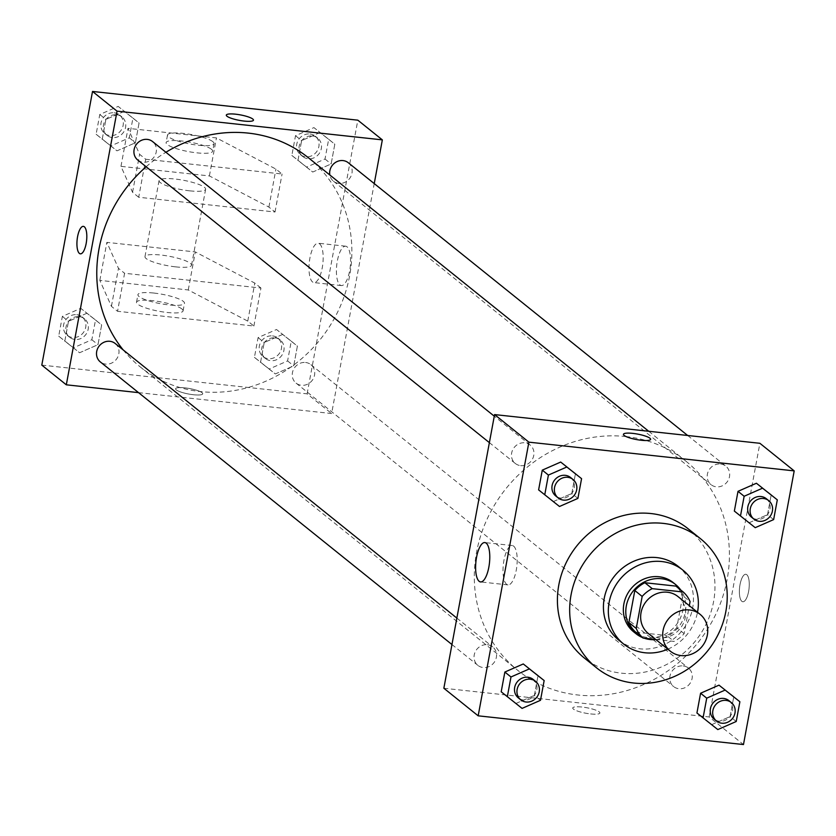 <?xml version="1.0" encoding="UTF-8"?>
<svg xmlns="http://www.w3.org/2000/svg" width="836" height="836" viewBox="0 0 836 836"><rect width="100%" height="100%" fill="white"/><g stroke="black" fill="none" stroke-linecap="round" stroke-linejoin="round"><path stroke-width="0.63" stroke-dasharray="4.18 3.13" d="M677.986 596.57A23.68 21.715 -51.2 0 1 680.086 628.641A23.68 21.715 -51.2 0 1 648.318 633.489M655.706 639.425L674.088 641.421A30.566 28.037 -51.2 0 0 684.141 633.625L689.324 605.682M684.141 633.625L676.784 627.711L682.719 595.713L690.066 601.627M675.885 586.099A30.566 28.037 -51.2 0 1 682.719 595.713M676.784 627.711A30.566 28.037 -51.2 0 1 666.731 635.506L674.088 641.421M635.705 632.152L666.731 635.506M655.894 639.582A31.569 28.957 128.8 0 0 685.28 612.307A31.569 28.957 128.8 0 0 680.671 589.934M642.414 637.534A31.569 28.957 128.8 0 0 644.054 638.161M673.126 582.535A31.569 28.957 -51.2 0 1 682.824 610.343A31.569 28.957 -51.2 0 1 663.105 635.12A31.569 28.957 -51.2 0 1 633.573 631.765M667.839 649.175A47.359 43.441 128.8 0 0 697.506 612.255M618.776 640.125A47.359 43.441 128.8 0 0 663.084 645.173A47.359 43.441 128.8 0 0 692.657 608.002A47.359 43.441 128.8 0 0 678.111 566.296M688.112 528.76A82.879 76.013 -51.2 0 1 713.568 601.732A82.879 76.013 -51.2 0 1 661.798 666.783A82.879 76.013 -51.2 0 1 584.27 657.963M717.81 729.577L696.931 712.983L711.687 724.655L730.1 716.577L733.757 696.827L730.1 716.577L736.223 721.499M522.072 708.395L501.192 691.79L515.948 703.463L534.361 695.385L538.018 675.634L534.361 695.385L540.484 700.307M755.232 527.673L734.353 511.078L749.108 522.751L767.521 514.673L771.179 494.922L767.521 514.673L773.645 519.595M559.493 506.491L538.614 489.886L553.369 501.558L571.782 493.48L575.44 473.73L571.782 493.48L577.906 498.402M443.853 688.247L709.158 716.964L743.476 744.552M709.158 716.964L759.882 443.299M746.788 574.708A13.815 4.744 -83.8 0 0 745.806 574.28A13.815 4.744 -83.8 0 0 739.609 587.509A13.815 4.744 -83.8 0 0 742.838 601.753A13.815 4.744 -83.8 0 0 748.857 590.007A13.815 4.744 -83.8 0 0 746.788 574.708A13.815 4.744 -83.8 0 0 745.806 574.28A13.815 4.744 -83.8 0 0 739.599 587.509A13.815 4.744 -83.8 0 0 742.828 601.753A13.815 4.744 -83.8 0 0 748.847 590.007A13.815 4.744 -83.8 0 0 746.788 574.708M625.819 436.538A134.188 123.08 -51.2 0 1 685.928 461.179A134.188 123.08 -51.2 0 1 697.799 642.874A134.188 123.08 -51.2 0 1 517.798 670.367A134.188 123.08 -51.2 0 1 487.242 518.801A134.188 123.08 -51.2 0 1 625.819 436.538M487.398 644.723A11.84 10.858 -51.2 0 1 492.707 646.897A11.84 10.858 -51.2 0 1 493.752 662.938A11.84 10.858 -51.2 0 1 477.868 665.362A11.84 10.858 -51.2 0 1 475.172 651.986A11.84 10.858 -51.2 0 1 487.398 644.723M683.137 665.916A11.84 10.858 -51.2 0 1 688.436 668.089A11.84 10.858 -51.2 0 1 689.491 684.12A11.84 10.858 -51.2 0 1 673.607 686.555A11.84 10.858 -51.2 0 1 670.911 673.179A11.84 10.858 -51.2 0 1 683.137 665.916M720.559 464.011A11.84 10.858 -51.2 0 1 725.857 466.185A11.84 10.858 -51.2 0 1 726.912 482.215A11.84 10.858 -51.2 0 1 711.028 484.65A11.84 10.858 -51.2 0 1 708.332 471.274A11.84 10.858 -51.2 0 1 720.559 464.011M520.598 465.631A11.84 10.858 128.8 0 0 532.825 458.368A11.84 10.858 128.8 0 0 530.129 444.992A11.84 10.858 128.8 0 0 514.245 447.427A11.84 10.858 128.8 0 0 515.289 463.457A11.84 10.858 128.8 0 0 520.598 465.631M590.603 713.934A13.815 2.79 10.5 0 0 599.893 713.003A13.815 2.79 10.5 0 0 586.82 707.747A13.815 2.79 10.5 0 0 572.733 707.967A13.815 2.79 10.5 0 0 590.603 713.934A13.815 2.79 10.5 0 0 599.893 713.003A13.815 2.79 10.5 0 0 586.82 707.747A13.815 2.79 10.5 0 0 572.733 707.967A13.815 2.79 10.5 0 0 590.603 713.934M650.617 439.349L650.617 439.339A13.815 2.79 -169.5 0 1 650.617 439.349A13.815 2.79 -169.5 0 1 636.52 439.569A13.815 2.79 -169.5 0 1 623.447 434.312L623.447 434.302M513.649 546.148A19.792 6.803 96.2 0 1 516.606 568.072A19.792 6.803 96.2 0 1 507.985 584.897A19.792 6.803 96.2 0 1 503.345 564.488A19.792 6.803 96.2 0 1 512.238 545.532A19.792 6.803 96.2 0 1 513.649 546.148M308.39 157.753A134.188 123.08 -51.2 0 1 320.261 339.447A134.188 123.08 -51.2 0 1 140.27 366.941A134.188 123.08 -51.2 0 1 123.195 349.929M146.133 166.761A134.188 123.08 -51.2 0 1 165.894 152.267M137.752 160.031A11.84 10.858 128.8 0 0 143.06 162.205A11.84 10.858 128.8 0 0 155.287 154.942A11.84 10.858 128.8 0 0 152.591 141.566M305.6 362.49A11.84 10.858 -51.2 0 1 310.908 364.663A11.84 10.858 -51.2 0 1 311.953 380.693A11.84 10.858 -51.2 0 1 296.069 383.118A11.84 10.858 -51.2 0 1 293.373 369.752A11.84 10.858 -51.2 0 1 305.6 362.49M348.319 162.759A11.84 10.858 -51.2 0 1 349.375 178.789A11.84 10.858 -51.2 0 1 333.491 181.213A11.84 10.858 -51.2 0 1 329.833 174.985M115.169 343.471A11.84 10.858 -51.2 0 1 116.214 359.501A11.84 10.858 -51.2 0 1 100.33 361.925M138.536 392.638L331.62 413.538L374.235 183.586M347.034 246.808A19.792 6.803 -83.8 0 0 345.634 246.192A19.792 6.803 -83.8 0 0 336.73 265.137A19.792 6.803 -83.8 0 0 341.37 285.557A19.792 6.803 -83.8 0 0 349.991 268.722A19.792 6.803 -83.8 0 0 347.034 246.808M41.8 365.113L307.105 393.84L331.62 413.538M307.105 393.84L357.829 120.175M319.613 243.84A19.792 6.803 96.2 0 1 322.581 265.754A19.792 6.803 96.2 0 1 313.949 282.589A19.792 6.803 96.2 0 1 309.32 262.17A19.792 6.803 96.2 0 1 318.213 243.224A19.792 6.803 96.2 0 1 319.613 243.84M176.26 389.9A13.815 2.79 10.5 0 0 191.089 394.435A13.815 2.79 10.5 0 0 202.74 393.819A13.815 2.79 10.5 0 0 189.667 388.562A13.815 2.79 10.5 0 0 175.581 388.782A13.815 2.79 10.5 0 0 176.26 389.9M176.271 389.889A13.815 2.79 -169.5 0 1 175.581 388.771A13.815 2.79 -169.5 0 1 189.667 388.552A13.815 2.79 -169.5 0 1 202.74 393.808A13.815 2.79 -169.5 0 1 191.089 394.435A13.815 2.79 -169.5 0 1 176.271 389.889M80.392 253.841L80.381 253.831A13.815 4.744 -83.8 0 0 80.392 253.841A13.815 4.744 -83.8 0 0 86.599 240.611A13.815 4.744 -83.8 0 0 83.36 226.368L83.36 226.368M226.305 115.117L226.295 115.117A13.815 2.79 10.5 0 0 226.295 115.117A13.815 2.79 10.5 0 0 239.378 120.374A13.815 2.79 10.5 0 0 253.465 120.154L253.465 120.144M282.631 334.442L264.218 342.52L260.56 362.27L275.316 373.943L293.718 365.865L297.386 346.114L282.631 334.442L264.218 342.52L260.56 362.27L275.316 373.943L293.718 365.865L297.386 346.114L276.507 329.509L258.094 337.598L254.426 357.348L269.182 369.01L287.594 360.933L291.252 341.182L276.507 329.509M86.892 313.249L68.479 321.327L64.821 341.078L79.577 352.75L97.99 344.672L101.647 324.922L86.892 313.249L68.479 321.327L64.821 341.078L79.577 352.75L97.99 344.672L101.647 324.922L80.768 308.327L62.355 316.405L58.698 336.156L73.443 347.818L91.856 339.74L95.513 319.989L80.768 308.327M124.313 111.345L105.9 119.423L102.243 139.173L116.998 150.846L135.411 142.768L139.069 123.017L124.313 111.345L105.9 119.423L102.243 139.173L116.998 150.846L135.411 142.768L139.069 123.017L118.189 106.423L99.777 114.501L96.119 134.251L110.864 145.924L129.277 137.835L132.934 118.085L118.189 106.423M320.052 132.537L301.639 140.615L297.982 160.366L312.727 172.038L331.14 163.96L334.808 144.21L320.052 132.537L301.639 140.615L297.982 160.366L312.727 172.038L331.14 163.96L334.808 144.21L313.928 127.605L295.516 135.693L291.848 155.444L306.603 167.106L325.016 159.028L328.673 139.278L313.928 127.605M253.893 326.04L260.936 288.033L124.595 273.267L117.552 311.285L111.428 306.352L99.829 280.373L188.267 289.956L247.759 321.118L253.893 326.04L117.552 311.285M138.692 197.254L132.558 192.322L120.969 166.354L209.397 175.926L268.899 207.088L275.023 212.01L138.692 197.254L145.736 159.248L139.602 154.315L128.012 128.336L216.44 137.919L275.943 169.081L282.066 174.003L145.736 159.248M275.023 212.01L282.066 174.003M175.612 266.862A23.68 4.776 10.5 0 0 191.538 265.263A23.68 4.776 10.5 0 0 169.123 256.255A23.68 4.776 10.5 0 0 144.973 256.631A23.68 4.776 10.5 0 0 175.612 266.862M260.936 288.033L254.813 283.101L195.31 251.939L106.872 242.367L118.472 268.346L124.595 273.267M189.699 190.838A23.68 4.776 -169.5 0 1 159.059 180.618A23.68 4.776 -169.5 0 1 174.985 179.019A23.68 4.776 -169.5 0 1 205.625 189.249A23.68 4.776 -169.5 0 1 189.699 190.838M211.498 149.31A23.68 4.776 -169.5 0 1 212.668 151.232A23.68 4.776 -169.5 0 1 188.518 151.619A23.68 4.776 -169.5 0 1 166.103 142.601A23.68 4.776 -169.5 0 1 186.094 141.535A23.68 4.776 -169.5 0 1 211.498 149.31M212.908 141.712A23.68 4.776 -169.5 0 1 214.079 143.635A23.68 4.776 -169.5 0 1 189.929 144.011A23.68 4.776 -169.5 0 1 167.513 135.004A23.68 4.776 -169.5 0 1 187.504 133.927A23.68 4.776 -169.5 0 1 212.908 141.712M153.855 293.049A23.68 4.776 -169.5 0 1 183.314 301.347A23.68 4.776 -169.5 0 1 184.495 303.269A23.68 4.776 -169.5 0 1 160.334 303.656A23.68 4.776 -169.5 0 1 137.93 294.638A23.68 4.776 -169.5 0 1 153.855 293.049M181.914 308.954A23.68 4.776 10.5 0 0 156.51 301.169A23.68 4.776 10.5 0 0 136.519 302.245A23.68 4.776 10.5 0 0 158.934 311.253A23.68 4.776 10.5 0 0 183.084 310.877A23.68 4.776 10.5 0 0 181.914 308.954M247.759 321.118L254.813 283.101M188.267 289.956L195.31 251.939M209.397 175.926L216.44 137.919M268.899 207.088L275.943 169.081M99.829 280.373L106.872 242.367M120.969 166.354L128.012 128.336M111.428 306.352L118.472 268.346M132.558 192.322L139.602 154.315M570.57 477.502A11.84 10.858 -51.2 0 1 571.625 493.543A11.84 10.858 -51.2 0 1 555.741 495.967M553.369 501.558L571.782 493.48M533.159 679.407A11.84 10.858 -51.2 0 1 534.204 695.447A11.84 10.858 -51.2 0 1 518.32 697.872M515.948 703.463L534.361 695.385M766.309 498.695A11.84 10.858 -51.2 0 1 767.354 514.736A11.84 10.858 -51.2 0 1 751.48 517.16M749.108 522.751L767.521 514.673M728.887 700.599A11.84 10.858 -51.2 0 1 729.943 716.63A11.84 10.858 -51.2 0 1 714.059 719.064M711.687 724.655L730.1 716.577M116.643 114.762A11.84 10.858 -51.2 0 1 121.941 116.936A11.84 10.858 -51.2 0 1 122.986 132.976A11.84 10.858 -51.2 0 1 107.112 135.401A11.84 10.858 -51.2 0 1 104.416 122.025A11.84 10.858 -51.2 0 1 116.643 114.762M110.864 145.924L116.998 150.846M129.277 137.835L135.411 142.768M132.934 118.085L139.069 123.017M99.777 114.501L105.9 119.423M96.119 134.251L102.243 139.173M114.187 112.797A11.84 10.858 -51.2 0 1 119.496 114.971A11.84 10.858 -51.2 0 1 120.541 131.001A11.84 10.858 -51.2 0 1 104.657 133.426A11.84 10.858 -51.2 0 1 101.961 120.05A11.84 10.858 -51.2 0 1 114.187 112.797M79.221 316.666A11.84 10.858 -51.2 0 1 84.52 318.84A11.84 10.858 -51.2 0 1 85.575 334.87A11.84 10.858 -51.2 0 1 69.691 337.305A11.84 10.858 -51.2 0 1 66.995 323.929A11.84 10.858 -51.2 0 1 79.221 316.666M73.443 347.818L79.577 352.75M91.856 339.74L97.99 344.672M95.513 319.989L101.647 324.922M62.355 316.405L68.479 321.327M58.698 336.156L64.821 341.078M76.766 314.702A11.84 10.858 -51.2 0 1 82.074 316.875A11.84 10.858 -51.2 0 1 83.119 332.906A11.84 10.858 -51.2 0 1 67.235 335.33A11.84 10.858 -51.2 0 1 64.539 321.954A11.84 10.858 -51.2 0 1 76.766 314.702M312.371 135.954A11.84 10.858 -51.2 0 1 317.68 138.128A11.84 10.858 -51.2 0 1 318.725 154.158A11.84 10.858 -51.2 0 1 302.841 156.593A11.84 10.858 -51.2 0 1 300.145 143.217A11.84 10.858 -51.2 0 1 312.371 135.954M306.603 167.106L312.727 172.038M325.016 159.028L331.14 163.96M328.673 139.278L334.808 144.21M295.516 135.693L301.639 140.615M291.848 155.444L297.982 160.366M309.926 133.99A11.84 10.858 -51.2 0 1 315.224 136.163A11.84 10.858 -51.2 0 1 316.28 152.194A11.84 10.858 -51.2 0 1 300.396 154.618A11.84 10.858 -51.2 0 1 297.7 141.242A11.84 10.858 -51.2 0 1 309.926 133.99M274.96 337.859A11.84 10.858 -51.2 0 1 280.259 340.033A11.84 10.858 -51.2 0 1 281.304 356.063A11.84 10.858 -51.2 0 1 265.43 358.498A11.84 10.858 -51.2 0 1 262.734 345.122A11.84 10.858 -51.2 0 1 274.96 337.859M269.182 369.01L275.316 373.943M287.594 360.933L293.718 365.865M291.252 341.182L297.386 346.114M258.094 337.598L264.218 342.52M254.426 357.348L260.56 362.27M272.505 335.894A11.84 10.858 -51.2 0 1 277.813 338.068A11.84 10.858 -51.2 0 1 278.858 354.098A11.84 10.858 -51.2 0 1 262.974 356.523A11.84 10.858 -51.2 0 1 260.278 343.147A11.84 10.858 -51.2 0 1 272.505 335.894M512.238 545.532L484.828 542.564M507.985 584.897L480.564 581.929M140.27 366.941L517.798 670.367M648.715 431.271L685.928 461.179M530.129 444.992L494.275 416.182M515.289 463.457L489.373 442.631M296.069 383.118L673.607 686.555M310.908 364.663L688.436 668.089M333.491 181.213L711.028 484.65M687.662 435.483L725.857 466.185M451.952 644.535L477.868 665.362M456.853 618.086L492.707 646.897M345.634 246.192L318.213 243.224M341.37 285.557L313.949 282.589M191.538 265.263L205.625 189.249M144.973 256.631L159.059 180.618M167.513 135.004L166.103 142.601M214.079 143.635L212.668 151.232M183.084 310.877L184.495 303.269M136.519 302.245L137.93 294.638M104.657 133.426L107.112 135.401M119.496 114.971L121.941 116.936M67.235 335.33L69.691 337.305M82.074 316.875L84.52 318.84M300.396 154.618L302.841 156.593M315.224 136.163L317.68 138.128M262.974 356.523L265.43 358.498M277.813 338.068L280.259 340.033"/><path stroke-width="1.25" d="M689.449 609.956A23.68 21.715 -51.2 0 1 700.056 614.303A23.68 21.715 -51.2 0 1 702.146 646.374A23.68 21.715 -51.2 0 1 670.378 651.223A23.68 21.715 -51.2 0 1 664.986 624.471A23.68 21.715 -51.2 0 1 689.449 609.956M670.378 651.223L648.318 633.489A23.68 21.715 -51.2 0 1 642.926 606.737A23.68 21.715 -51.2 0 1 667.379 592.222A23.68 21.715 -51.2 0 1 677.986 596.57L700.056 614.303M643.062 638.056L635.705 632.152A30.566 28.037 -51.2 0 1 628.881 622.527L634.817 590.529L642.163 596.434L636.238 628.442A30.566 28.037 -51.2 0 0 643.062 638.056L655.706 639.425M689.324 605.682L690.066 601.627A30.566 28.037 -51.2 0 0 683.242 592.003L652.226 588.648A30.566 28.037 -51.2 0 0 642.163 596.434M683.242 592.003L675.885 586.099L644.87 582.734L652.226 588.648M634.817 590.529A30.566 28.037 -51.2 0 1 644.87 582.734M680.671 589.934A31.569 28.957 128.8 0 0 675.582 584.51A31.569 28.957 128.8 0 0 633.228 590.979A31.569 28.957 128.8 0 0 636.018 633.73A31.569 28.957 128.8 0 0 642.414 637.534M644.054 638.161A31.569 28.957 128.8 0 0 655.894 639.582M636.018 633.73L633.573 631.765A31.569 28.957 -51.2 0 1 626.383 596.099A31.569 28.957 -51.2 0 1 658.987 576.746A31.569 28.957 -51.2 0 1 673.126 582.535L675.582 584.51M628.881 622.527L636.238 628.442M697.506 612.255A47.359 43.441 128.8 0 0 697.569 611.942A47.359 43.441 128.8 0 0 683.012 570.236A47.359 43.441 128.8 0 0 619.486 579.933A47.359 43.441 128.8 0 0 623.677 644.065A47.359 43.441 128.8 0 0 667.839 649.175M683.012 570.236L678.111 566.296A47.359 43.441 128.8 0 0 614.585 575.994A47.359 43.441 128.8 0 0 618.776 640.125L623.677 644.065M725.826 611.586A82.879 76.013 128.8 0 0 700.369 538.603A82.879 76.013 128.8 0 0 589.192 555.585A82.879 76.013 128.8 0 0 596.528 667.807A82.879 76.013 128.8 0 0 674.056 676.637A82.879 76.013 128.8 0 0 725.826 611.586M596.528 667.807L584.27 657.963A82.879 76.013 -51.2 0 1 565.397 564.342A82.879 76.013 -51.2 0 1 650.983 513.544A82.879 76.013 -51.2 0 1 688.112 528.76L700.369 538.603M739.881 701.749L719.002 685.154L700.589 693.232L696.931 712.983L717.81 729.577L736.223 721.499L739.881 701.749L725.136 690.076L706.723 698.164L703.066 717.915M544.152 680.556L523.273 663.962L504.86 672.039L501.192 691.79L522.072 708.395L540.484 700.307L544.152 680.556L529.397 668.894L510.984 676.972L507.327 696.722M478.171 715.825L743.476 744.552L794.2 470.887L528.895 442.16L478.171 715.825L443.853 688.247L494.578 414.583L528.895 442.16M777.302 499.844L756.423 483.25L738.01 491.328L734.353 511.078L755.232 527.673L773.645 519.595L777.302 499.844L762.557 488.182L744.144 496.26L740.487 516.011M581.574 478.652L560.684 462.057L542.282 470.135L538.614 489.886L559.493 506.491L577.906 498.402L581.574 478.652L566.818 466.99L548.406 475.067L544.748 494.818M494.578 414.583L759.882 443.299L794.2 470.887M486.228 543.181A19.792 6.803 96.2 0 1 489.185 565.105A19.792 6.803 96.2 0 1 480.564 581.929A19.792 6.803 96.2 0 1 475.935 561.52A19.792 6.803 96.2 0 1 484.828 542.564A19.792 6.803 96.2 0 1 486.228 543.181M623.447 434.312A13.815 2.79 -169.5 0 1 632.737 433.382A13.815 2.79 -169.5 0 1 650.617 439.339A13.815 2.79 -169.5 0 1 636.52 439.558A13.815 2.79 -169.5 0 1 623.447 434.302A13.815 2.79 -169.5 0 1 632.737 433.372A13.815 2.79 -169.5 0 1 650.617 439.339M165.894 152.267A134.188 123.08 -51.2 0 1 248.282 133.112A134.188 123.08 -51.2 0 1 308.39 157.753L648.715 431.271M123.195 349.929A134.188 123.08 -51.2 0 1 146.133 166.761M494.275 416.182L152.591 141.566A11.84 10.858 128.8 0 0 136.707 143.991A11.84 10.858 128.8 0 0 137.752 160.031L489.373 442.631M329.833 174.985A11.84 10.858 -51.2 0 1 343.021 160.585A11.84 10.858 -51.2 0 1 348.319 162.759L687.662 435.483M451.952 644.535L100.33 361.925A11.84 10.858 -51.2 0 1 97.634 348.56A11.84 10.858 -51.2 0 1 109.861 341.297A11.84 10.858 -51.2 0 1 115.169 343.471L456.853 618.086M374.235 183.586L382.345 139.873L117.04 111.146L66.316 384.811L138.536 392.638M117.04 111.146L92.524 91.448L357.829 120.175L382.345 139.873M92.524 91.448L41.8 365.113L66.316 384.811M83.36 226.368A13.815 4.744 -83.8 0 0 77.581 236.651A13.815 4.744 96.2 0 1 83.36 226.368A13.815 4.744 96.2 0 1 86.589 240.611A13.815 4.744 96.2 0 1 80.381 253.831A13.815 4.744 96.2 0 1 77.581 236.651A13.815 4.744 -83.8 0 0 80.381 253.841M253.465 120.154A13.815 2.79 10.5 0 0 252.775 119.036A13.815 2.79 -169.5 0 1 253.465 120.144A13.815 2.79 -169.5 0 1 239.378 120.374A13.815 2.79 -169.5 0 1 226.305 115.117A13.815 2.79 -169.5 0 1 237.957 114.49A13.815 2.79 -169.5 0 1 252.775 119.025A13.815 2.79 10.5 0 0 237.967 114.49A13.815 2.79 10.5 0 0 226.305 115.117M558.187 497.932L555.741 495.967A11.84 10.858 -51.2 0 1 553.045 482.591A11.84 10.858 -51.2 0 1 565.272 475.329A11.84 10.858 -51.2 0 1 570.57 477.502L573.026 479.477A11.84 10.858 -51.2 0 1 574.071 495.508A11.84 10.858 -51.2 0 1 558.187 497.932A11.84 10.858 -51.2 0 1 555.491 484.566A11.84 10.858 -51.2 0 1 567.728 477.304A11.84 10.858 -51.2 0 1 573.026 479.477M575.44 473.73L566.818 466.99M560.684 462.057L542.282 470.135L548.406 475.067M542.282 470.135L538.614 489.886M520.776 699.837L518.32 697.872A11.84 10.858 -51.2 0 1 515.624 684.496A11.84 10.858 -51.2 0 1 527.85 677.233A11.84 10.858 -51.2 0 1 533.159 679.407L535.604 681.382A11.84 10.858 -51.2 0 1 536.649 697.412A11.84 10.858 -51.2 0 1 520.776 699.837A11.84 10.858 -51.2 0 1 518.08 686.46A11.84 10.858 -51.2 0 1 530.306 679.208A11.84 10.858 -51.2 0 1 535.604 681.382M538.018 675.634L529.397 668.894M523.273 663.962L504.86 672.039L510.984 676.972M504.86 672.039L501.192 691.79M753.926 519.125L751.48 517.16A11.84 10.858 -51.2 0 1 748.784 503.784A11.84 10.858 -51.2 0 1 761.011 496.521A11.84 10.858 -51.2 0 1 766.309 498.695L768.765 500.67A11.84 10.858 -51.2 0 1 769.81 516.7A11.84 10.858 -51.2 0 1 753.926 519.125A11.84 10.858 -51.2 0 1 751.23 505.749A11.84 10.858 -51.2 0 1 763.456 498.496A11.84 10.858 -51.2 0 1 768.765 500.67M771.179 494.922L762.557 488.182M756.423 483.25L738.01 491.328L744.144 496.26M738.01 491.328L734.353 511.078M716.504 721.029L714.059 719.064A11.84 10.858 -51.2 0 1 711.363 705.688A11.84 10.858 -51.2 0 1 723.589 698.426A11.84 10.858 -51.2 0 1 728.887 700.599L731.343 702.574A11.84 10.858 -51.2 0 1 732.388 718.605A11.84 10.858 -51.2 0 1 716.504 721.029A11.84 10.858 -51.2 0 1 713.808 707.653A11.84 10.858 -51.2 0 1 726.035 700.401A11.84 10.858 -51.2 0 1 731.343 702.574M733.757 696.827L725.136 690.076M719.002 685.154L700.589 693.232L706.723 698.164M700.589 693.232L696.931 712.983"/></g></svg>
